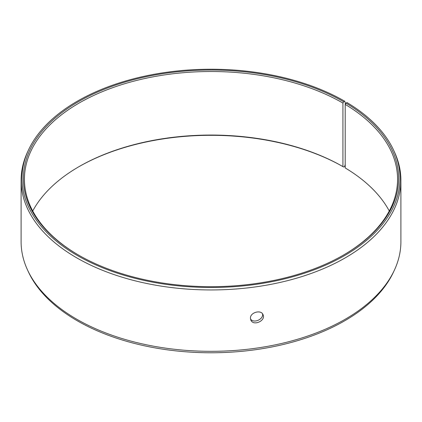 <?xml version="1.0" encoding="UTF-8"?>
<svg xmlns="http://www.w3.org/2000/svg" width="422" height="422" viewBox="0 0 422 422"><rect width="100%" height="100%" fill="white"/><g stroke="black" fill="none" stroke-linecap="round" stroke-linejoin="round"><path stroke-width="0.63" d="M345.28 104.276L345.28 102.789L344.663 101.19A189.024 109.134 180 0 0 161.937 72.964A189.024 109.134 180 0 0 28.343 150.269A189.024 109.134 180 0 0 211 287.493A189.024 109.134 180 0 0 393.657 150.269A189.024 109.134 180 0 0 346.974 102.546L345.971 103.105L345.207 104.403L345.207 167.945A186.566 107.715 180 0 1 389.269 211M32.731 211A186.566 107.715 180 0 1 79.072 166.606A186.566 107.715 180 0 1 342.922 166.606L343.677 167.043L344.663 166.474L345.207 164.432M78.698 166.827A187.637 108.327 180 0 1 343.677 167.043M393.657 150.269L394.501 152.099A189.9 109.636 180 0 1 400.9 180.315L400.9 241.685A189.9 109.636 180 0 1 394.501 269.901L393.657 271.731A189.024 109.134 180 0 1 211 352.776A189.024 109.134 180 0 1 28.343 271.731L27.499 269.901A189.9 109.636 180 0 1 21.1 241.685L21.1 180.315A189.9 109.636 180 0 1 27.499 152.099L28.343 150.269M394.501 269.901A189.9 109.636 180 0 1 211 351.32A189.9 109.636 180 0 1 27.499 269.901M400.9 180.315A189.9 109.636 180 0 1 211 289.951A189.9 109.636 180 0 1 21.1 180.315M345.971 103.105A187.637 108.327 180 0 1 343.682 254.957A187.637 108.327 180 0 1 78.318 254.957A187.637 108.327 180 0 1 78.323 101.755A187.637 108.327 180 0 1 343.677 101.755L342.922 103.063L342.922 166.606M344.663 101.19L343.677 101.755M345.207 104.403A186.566 107.715 180 0 1 397.566 179.229A186.566 107.715 180 0 1 343.302 255.173M78.698 255.173A186.566 107.715 180 0 1 24.434 179.229A186.566 107.715 180 0 1 139.603 79.711A186.566 107.715 180 0 1 342.922 103.063M250.51 318.985C253.627 323.811 263.824 319.28 262.516 313.799M250.446 318.246C250.061 312.412 261.171 309.326 263.033 314.68C266.108 320.757 253.174 326.507 250.8 319.966L250.446 318.246"/></g></svg>
